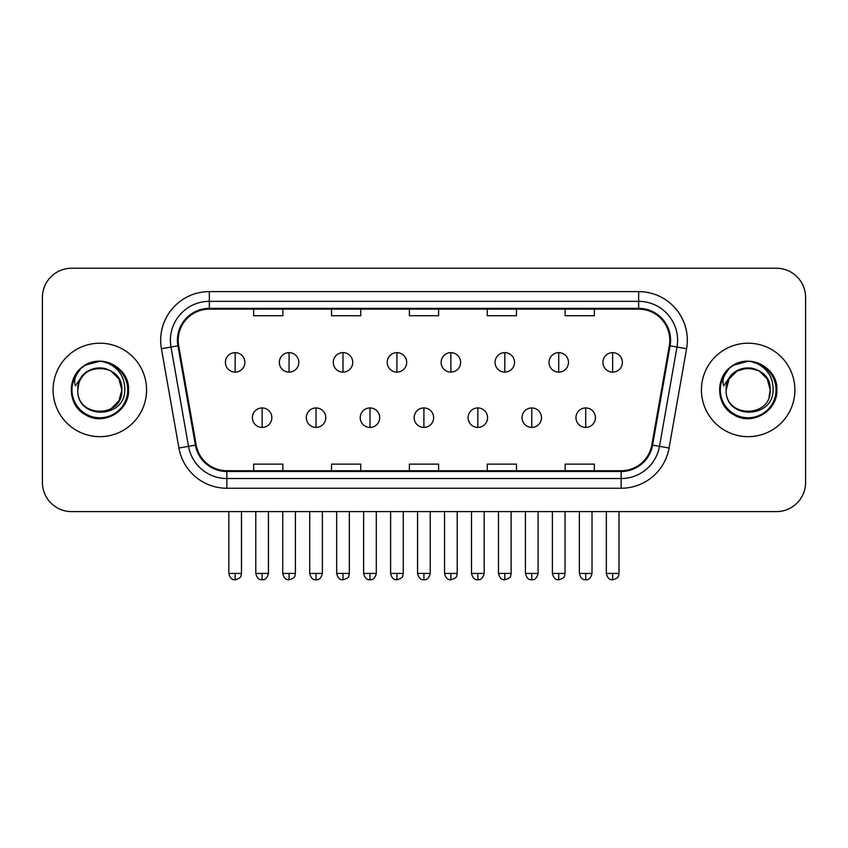 <?xml version="1.0" encoding="UTF-8"?>
<svg xmlns="http://www.w3.org/2000/svg" width="848" height="848" viewBox="0 0 848 848"><rect width="100%" height="100%" fill="white"/><g stroke="black" fill="none" stroke-linecap="round" stroke-linejoin="round"><path stroke-width="1.27" d="M53.106 389.932A46.725 46.725 0 0 0 99.831 436.656A46.725 46.725 0 0 0 146.566 389.932A46.725 46.725 0 0 0 99.831 343.207A46.725 46.725 0 0 0 53.106 389.932A46.725 46.725 0 0 0 99.831 436.656A46.725 46.725 0 0 0 146.566 389.932A46.725 46.725 0 0 0 99.831 343.207A46.725 46.725 0 0 0 53.106 389.932M701.434 389.932A46.725 46.725 0 0 0 748.169 436.656A46.725 46.725 0 0 0 794.894 389.932A46.725 46.725 0 0 0 748.169 343.207A46.725 46.725 0 0 0 701.434 389.932A46.725 46.725 0 0 0 748.169 436.656A46.725 46.725 0 0 0 794.894 389.932A46.725 46.725 0 0 0 748.169 343.207A46.725 46.725 0 0 0 701.434 389.932M178.197 340.281A31.153 31.153 0 0 1 209.35 309.128L638.65 309.128A31.153 31.153 0 0 1 669.326 345.687L651.815 444.988A31.153 31.153 0 0 1 621.139 470.725L226.861 470.725A31.153 31.153 0 0 1 196.185 444.988L178.674 345.687A31.153 31.153 0 0 1 178.197 340.281M177.423 340.281A31.927 31.927 0 0 0 177.91 345.825L195.411 445.115A31.927 31.927 0 0 0 226.861 471.509L621.139 471.509A31.927 31.927 0 0 0 652.589 445.115L670.09 345.825A31.927 31.927 0 0 0 638.65 308.354L209.35 308.354A31.927 31.927 0 0 0 177.423 340.281M161.417 348.729A48.675 48.675 0 0 1 209.35 291.606L638.65 291.606A48.675 48.675 0 0 1 686.583 348.729L669.072 448.03A48.675 48.675 0 0 1 621.139 488.247L226.861 488.247A48.675 48.675 0 0 1 178.928 448.03L161.417 348.729L170.999 347.044A38.934 38.934 0 0 1 209.35 301.347L638.65 301.347A38.934 38.934 0 0 1 677.001 347.044L659.49 446.334A38.934 38.934 0 0 1 621.139 478.516L226.861 478.516A38.934 38.934 0 0 1 188.51 446.334L170.999 347.044A38.934 38.934 0 0 1 170.416 340.281M805.6 297.447A29.203 29.203 0 0 0 776.397 268.244L71.603 268.244A29.203 29.203 0 0 0 42.4 297.447L42.4 482.406A29.203 29.203 0 0 0 71.603 511.609L776.397 511.609A29.203 29.203 0 0 0 805.6 482.406L805.6 297.447L805.6 482.406M409.393 309.128L409.393 315.721L438.607 315.721L438.607 309.128M331.526 309.128L331.526 315.721L360.729 315.721L360.729 309.128M253.647 309.128L253.647 315.721L282.85 315.721L282.85 309.128M487.271 309.128L487.271 315.721L516.474 315.721L516.474 309.128M565.15 309.128L565.15 315.721L594.353 315.721L594.353 309.128M438.607 470.725L438.607 464.132L409.393 464.132L409.393 470.725M360.729 470.725L360.729 464.132L331.526 464.132L331.526 470.725M282.85 470.725L282.85 464.132L253.647 464.132L253.647 470.725M516.474 470.725L516.474 464.132L487.271 464.132L487.271 470.725M594.353 470.725L594.353 464.132L565.15 464.132L565.15 470.725M42.4 297.447L42.4 482.406M776.397 268.244L71.603 268.244M71.603 511.609L776.397 511.609M235.15 352.641A9.731 9.731 0 0 0 225.409 362.382A9.731 9.731 0 0 0 235.15 372.113A9.731 9.731 0 0 0 244.881 362.382A9.731 9.731 0 0 0 235.15 352.641L235.15 372.113A9.731 9.731 0 0 0 244.881 362.382A9.731 9.731 0 0 0 235.15 352.641M262.117 407.941A9.731 9.731 0 0 0 252.375 417.672A9.731 9.731 0 0 0 262.117 427.403A9.731 9.731 0 0 0 271.848 417.672A9.731 9.731 0 0 0 262.117 407.941L262.117 427.403A9.731 9.731 0 0 0 271.848 417.672A9.731 9.731 0 0 0 262.117 407.941M289.073 352.641A9.731 9.731 0 0 0 279.342 362.382A9.731 9.731 0 0 0 289.073 372.113A9.731 9.731 0 0 0 298.814 362.382A9.731 9.731 0 0 0 289.073 352.641L289.073 372.113A9.731 9.731 0 0 0 298.814 362.382A9.731 9.731 0 0 0 289.073 352.641M343.005 352.641A9.731 9.731 0 0 0 333.275 362.382A9.731 9.731 0 0 0 343.005 372.113A9.731 9.731 0 0 0 352.747 362.382A9.731 9.731 0 0 0 343.005 352.641L343.005 372.113A9.731 9.731 0 0 0 352.747 362.382A9.731 9.731 0 0 0 343.005 352.641M396.938 352.641A9.731 9.731 0 0 0 387.207 362.382A9.731 9.731 0 0 0 396.938 372.113A9.731 9.731 0 0 0 406.669 362.382A9.731 9.731 0 0 0 396.938 352.641L396.938 372.113A9.731 9.731 0 0 0 406.669 362.382A9.731 9.731 0 0 0 396.938 352.641M450.871 352.641A9.731 9.731 0 0 0 441.13 362.382A9.731 9.731 0 0 0 450.871 372.113A9.731 9.731 0 0 0 460.602 362.382A9.731 9.731 0 0 0 450.871 352.641L450.871 372.113A9.731 9.731 0 0 0 460.602 362.382A9.731 9.731 0 0 0 450.871 352.641M316.039 407.941A9.731 9.731 0 0 0 306.308 417.672A9.731 9.731 0 0 0 316.039 427.403A9.731 9.731 0 0 0 325.78 417.672A9.731 9.731 0 0 0 316.039 407.941L316.039 427.403A9.731 9.731 0 0 0 325.78 417.672A9.731 9.731 0 0 0 316.039 407.941M369.972 407.941A9.731 9.731 0 0 0 360.241 417.672A9.731 9.731 0 0 0 369.972 427.403A9.731 9.731 0 0 0 379.703 417.672A9.731 9.731 0 0 0 369.972 407.941L369.972 427.403A9.731 9.731 0 0 0 379.703 417.672A9.731 9.731 0 0 0 369.972 407.941M423.905 407.941A9.731 9.731 0 0 0 414.163 417.672A9.731 9.731 0 0 0 423.905 427.403A9.731 9.731 0 0 0 433.635 417.672A9.731 9.731 0 0 0 423.905 407.941L423.905 427.403A9.731 9.731 0 0 0 433.635 417.672A9.731 9.731 0 0 0 423.905 407.941M78.843 383.317L77.804 389.932C76.596 419.824 124.942 419.272 124.783 389.932C124.868 377.784 119.451 368.965 108.533 363.474L101.951 361.312C94.011 360.845 87.015 363.177 80.963 368.308L76.998 374C74.582 378.081 74.052 382.035 75.408 385.872L82.5 375.367C89.104 368.763 96.958 366.58 106.074 368.827A22.006 22.006 0 0 0 78.843 383.317L77.825 389.932C76.479 361.545 123.193 361.545 121.836 389.932L118.89 400.934L110.834 408.99M77.825 389.932C76.479 361.545 123.193 361.545 121.836 389.932C121.158 379.353 115.9 372.325 106.074 368.827L110.834 370.873L118.89 378.929L121.836 389.932C123.193 418.318 76.479 418.318 77.825 389.932C76.479 361.545 123.193 361.545 121.836 389.932L120.745 396.8M81.026 368.255L85.489 365.075L100.064 361.227L85.489 365.075L81.026 368.255L85.489 365.075L100.064 361.227L85.489 365.075L81.026 368.255L85.489 365.075L100.064 361.227M80.963 368.308C97.679 351.909 129.861 366.135 128.536 389.932C129.511 411.142 103.371 426.237 85.489 414.778C66.621 405.015 66.621 374.837 85.489 365.075C103.371 353.616 129.511 368.71 128.536 389.932C129.511 411.142 103.371 426.237 85.489 414.778C66.621 405.015 66.621 374.837 85.489 365.075C103.371 353.616 129.511 368.71 128.536 389.932C129.511 411.142 103.371 426.237 85.489 414.778C66.621 405.015 66.621 374.837 85.489 365.075C103.371 353.616 129.511 368.71 128.536 389.932C129.511 411.142 103.371 426.237 85.489 414.778C66.621 405.015 66.621 374.837 85.489 365.075C103.371 353.616 129.511 368.71 128.536 389.932C129.511 411.142 103.371 426.237 85.489 414.778C66.621 405.015 66.621 374.837 85.489 365.075C100.382 358.132 113.028 360.962 123.426 373.586M727.181 383.317L726.132 389.932C724.923 419.824 773.27 419.272 773.111 389.932C773.206 377.784 767.79 368.965 756.861 363.474L750.279 361.312C742.35 360.845 735.354 363.177 729.301 368.308L725.326 374C722.909 378.081 722.379 382.035 723.736 385.872L730.828 375.367C737.431 368.763 745.286 366.58 754.402 368.827A22.006 22.006 0 0 0 727.181 383.317L726.164 389.932C724.807 361.545 771.521 361.545 770.175 389.932C771.521 418.318 724.807 418.318 726.164 389.932C724.807 361.545 771.521 361.545 770.175 389.932L769.072 396.8M754.402 368.827L759.172 370.873L767.228 378.929L770.175 389.932C769.486 379.353 764.228 372.325 754.402 368.827M726.164 389.932L729.11 378.929L737.166 370.873L748.169 367.926L759.172 370.873M729.354 368.255L733.817 365.075L748.392 361.227L733.817 365.075L729.354 368.255L733.817 365.075L748.392 361.227L733.817 365.075L729.354 368.255L733.817 365.075L748.392 361.227M729.301 368.308C746.017 351.909 778.199 366.135 776.863 389.932C777.839 411.142 751.699 426.237 733.817 414.778C714.949 405.015 714.949 374.837 733.817 365.075C751.699 353.616 777.839 368.71 776.863 389.932C777.839 411.142 751.699 426.237 733.817 414.778C714.949 405.015 714.949 374.837 733.817 365.075C751.699 353.616 777.839 368.71 776.863 389.932C777.839 411.142 751.699 426.237 733.817 414.778C714.949 405.015 714.949 374.837 733.817 365.075C751.699 353.616 777.839 368.71 776.863 389.932C777.839 411.142 751.699 426.237 733.817 414.778C714.949 405.015 714.949 374.837 733.817 365.075C751.699 353.616 777.839 368.71 776.863 389.932C777.839 411.142 751.699 426.237 733.817 414.778C714.949 405.015 714.949 374.837 733.817 365.075C748.71 358.132 761.356 360.962 771.754 373.586M504.793 352.641A9.731 9.731 0 0 0 495.062 362.382A9.731 9.731 0 0 0 504.793 372.113A9.731 9.731 0 0 0 514.535 362.382A9.731 9.731 0 0 0 504.793 352.641L504.793 372.113A9.731 9.731 0 0 0 514.535 362.382A9.731 9.731 0 0 0 504.793 352.641M558.726 352.641A9.731 9.731 0 0 0 548.995 362.382A9.731 9.731 0 0 0 558.726 372.113A9.731 9.731 0 0 0 568.467 362.382A9.731 9.731 0 0 0 558.726 352.641L558.726 372.113A9.731 9.731 0 0 0 568.467 362.382A9.731 9.731 0 0 0 558.726 352.641M612.659 352.641A9.731 9.731 0 0 0 602.928 362.382A9.731 9.731 0 0 0 612.659 372.113A9.731 9.731 0 0 0 622.39 362.382A9.731 9.731 0 0 0 612.659 352.641L612.659 372.113A9.731 9.731 0 0 0 622.39 362.382A9.731 9.731 0 0 0 612.659 352.641M477.837 407.941A9.731 9.731 0 0 0 468.096 417.672A9.731 9.731 0 0 0 477.837 427.403A9.731 9.731 0 0 0 487.568 417.672A9.731 9.731 0 0 0 477.837 407.941L477.837 427.403A9.731 9.731 0 0 0 487.568 417.672A9.731 9.731 0 0 0 477.837 407.941M531.76 407.941A9.731 9.731 0 0 0 522.029 417.672A9.731 9.731 0 0 0 531.76 427.403A9.731 9.731 0 0 0 541.501 417.672A9.731 9.731 0 0 0 531.76 407.941L531.76 427.403A9.731 9.731 0 0 0 541.501 417.672A9.731 9.731 0 0 0 531.76 407.941M585.692 407.941A9.731 9.731 0 0 0 575.962 417.672A9.731 9.731 0 0 0 585.692 427.403A9.731 9.731 0 0 0 595.423 417.672A9.731 9.731 0 0 0 585.692 407.941L585.692 427.403A9.731 9.731 0 0 0 595.423 417.672A9.731 9.731 0 0 0 585.692 407.941M638.65 291.606L638.65 308.354M170.999 347.044L177.91 345.825M226.861 488.247L226.861 471.509M621.139 471.509L621.139 488.247M652.589 445.115L669.072 448.03M178.928 448.03L195.411 445.115M670.09 345.825L686.583 348.729M209.35 291.606L209.35 308.354M235.15 573.428L228.822 573.428C229.925 577.944 232.034 580.053 235.15 579.756L235.15 573.428L241.479 573.428L241.479 511.609M262.117 573.428L255.789 573.428C256.891 577.944 259 580.053 262.117 579.756L262.117 573.428L268.434 573.428L268.434 511.609M289.073 573.428L282.744 573.428C283.857 577.944 285.967 580.053 289.073 579.756L289.073 573.428L295.401 573.428L295.401 511.609M343.005 573.428L336.677 573.428C337.78 577.944 339.889 580.053 343.005 579.756L343.005 573.428L349.334 573.428L349.334 511.609M396.938 573.428L390.61 573.428C391.712 577.944 393.822 580.053 396.938 579.756L396.938 573.428L403.266 573.428L403.266 511.609M450.871 573.428L444.543 573.428C445.645 577.944 447.755 580.053 450.871 579.756L450.871 573.428L457.199 573.428L457.199 511.609M316.039 573.428L309.711 573.428C310.824 577.944 312.933 580.053 316.039 579.756L316.039 573.428L322.367 573.428L322.367 511.609M369.972 573.428L363.644 573.428C364.746 577.944 366.855 580.053 369.972 579.756L369.972 573.428L376.3 573.428L376.3 511.609M423.905 573.428L417.576 573.428C418.679 577.944 420.788 580.053 423.905 579.756L423.905 573.428L430.233 573.428L430.233 511.609M76.998 374A27.846 27.846 0 0 0 99.831 417.778A27.846 27.846 0 0 0 108.533 363.474M725.326 374A27.846 27.846 0 0 0 748.169 417.778A27.846 27.846 0 0 0 756.861 363.474M504.793 573.428L498.476 573.428C499.578 577.944 501.687 580.053 504.793 579.756L504.793 573.428L511.121 573.428L511.121 511.609M558.726 573.428L552.398 573.428C553.5 577.944 555.61 580.053 558.726 579.756L558.726 573.428L565.054 573.428L565.054 511.609M612.659 573.428L606.331 573.428C607.433 577.944 609.542 580.053 612.659 579.756L612.659 573.428L618.987 573.428L618.987 511.609M477.837 573.428L471.509 573.428C472.612 577.944 474.721 580.053 477.837 579.756L477.837 573.428L484.166 573.428L484.166 511.609M531.76 573.428L525.431 573.428C526.544 577.944 528.654 580.053 531.76 579.756L531.76 573.428L538.088 573.428L538.088 511.609M585.692 573.428L579.364 573.428C580.467 577.944 582.576 580.053 585.692 579.756L585.692 573.428L592.021 573.428L592.021 511.609M228.822 573.428L228.822 511.609M241.479 573.428C240.578 575.389 242.825 577.615 235.15 579.756M255.789 573.428L255.789 511.609M268.434 573.428C267.332 577.944 265.223 580.053 262.117 579.756M282.744 573.428L282.744 511.609M295.401 573.428C294.51 575.389 296.758 577.615 289.073 579.756M336.677 573.428L336.677 511.609M349.334 573.428C348.443 575.389 350.69 577.615 343.005 579.756M390.61 573.428L390.61 511.609M403.266 573.428C402.376 575.389 404.613 577.615 396.938 579.756M444.543 573.428L444.543 511.609M457.199 573.428C456.298 575.389 458.545 577.615 450.871 579.756M309.711 573.428L309.711 511.609M322.367 573.428C321.265 577.944 319.155 580.053 316.039 579.756M363.644 573.428L363.644 511.609M376.3 573.428C375.198 577.944 373.088 580.053 369.972 579.756M417.576 573.428L417.576 511.609M430.233 573.428C429.13 577.944 427.021 580.053 423.905 579.756M498.476 573.428L498.476 511.609M511.121 573.428C510.231 575.389 512.478 577.615 504.793 579.756M552.398 573.428L552.398 511.609M565.054 573.428C564.164 575.389 566.411 577.615 558.726 579.756M606.331 573.428L606.331 511.609M618.987 573.428C618.097 575.389 620.333 577.615 612.659 579.756M471.509 573.428L471.509 511.609M484.166 573.428C483.053 577.944 480.943 580.053 477.837 579.756M525.431 573.428L525.431 511.609M538.088 573.428C536.985 577.944 534.876 580.053 531.76 579.756M579.364 573.428L579.364 511.609M592.021 573.428C590.918 577.944 588.809 580.053 585.692 579.756"/></g></svg>
